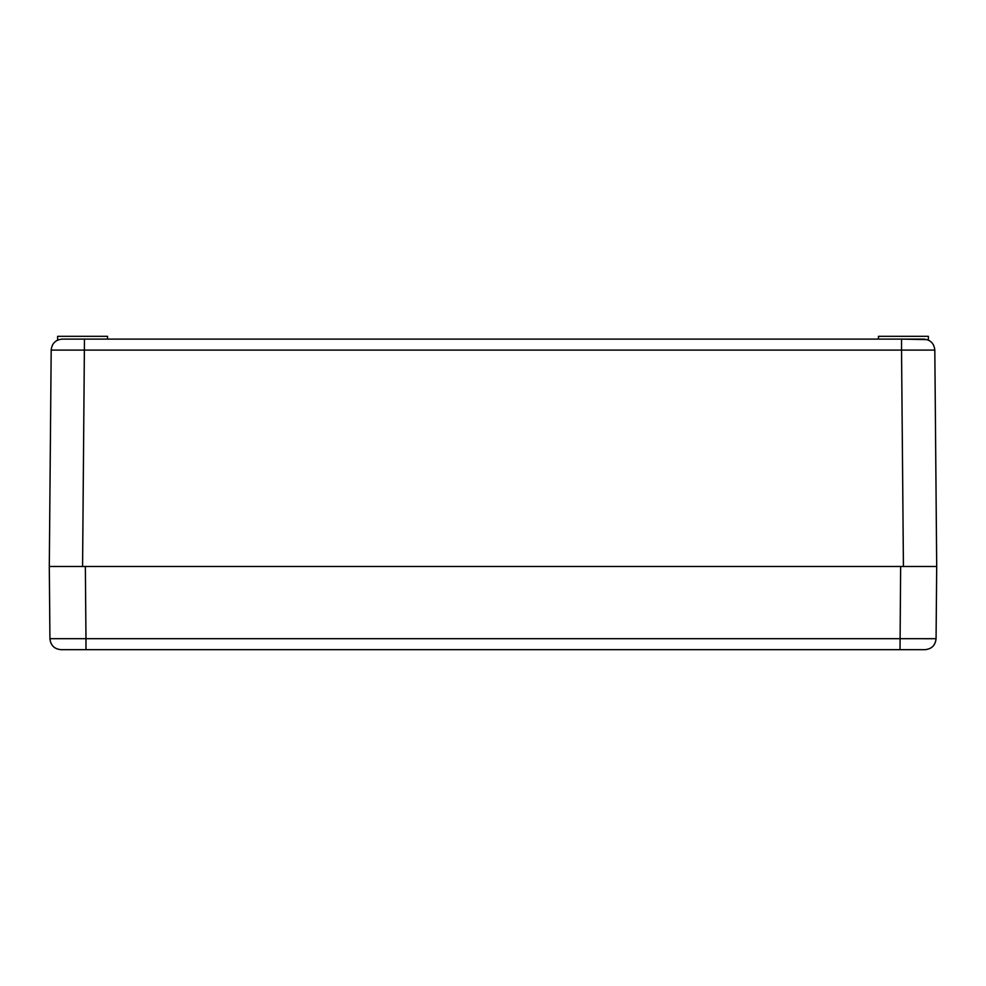 <?xml version="1.0" encoding="UTF-8"?>
<svg xmlns="http://www.w3.org/2000/svg" width="986" height="986" viewBox="0 0 986 986"><rect width="100%" height="100%" fill="white"/><g stroke="black" fill="none" stroke-linecap="round" stroke-linejoin="round"><path stroke-width="1.48" d="M62.278 339.098L84.463 339.098L62.278 339.098C55.586 339.739 51.888 343.399 51.186 350.092C51.888 343.399 55.586 339.739 62.278 339.098C56.091 340.244 56.091 340.244 62.278 339.098C56.091 340.244 56.091 340.244 62.278 339.098C55.586 339.739 51.888 343.399 51.186 350.092L901.537 350.092L901.537 339.098L84.463 339.098L82.578 566.482L49.3 566.482L51.186 350.092M927.136 339.628L901.537 339.098L923.722 339.098C929.909 340.244 929.909 340.244 923.722 339.098C930.414 339.739 934.112 343.399 934.814 350.092C934.112 343.399 930.414 339.739 923.722 339.098C930.414 339.739 934.112 343.399 934.814 350.092L901.537 350.092L903.422 566.482L936.7 566.482L936.071 638.682C935.369 645.374 931.671 649.034 924.979 649.675L923.796 649.675L924.979 649.675C931.671 649.034 935.369 645.374 936.071 638.682C935.369 645.374 931.671 649.034 924.979 649.675C931.671 649.034 935.369 645.374 936.071 638.682L85.979 638.682L85.979 649.675L62.796 649.675M107.536 339.098L107.536 336.325L57.619 336.325L57.619 340.121L57.619 336.325M928.381 340.121L928.381 336.325L878.464 336.325L878.464 339.098M923.722 339.098C930.414 339.739 934.112 343.399 934.814 350.092L936.7 566.482L49.3 566.482L49.929 638.682L49.3 566.482M49.929 638.682C50.631 645.374 54.329 649.034 61.021 649.675L62.204 649.675L61.021 649.675C54.329 649.034 50.631 645.374 49.929 638.682L85.979 638.682L85.351 566.482M923.796 649.675L900.021 649.675L923.796 649.675M900.649 566.482L900.021 649.675L85.979 649.675M61.785 649.675L78.387 649.675M932.115 638.718L924.215 638.731M59 566.482L60.392 566.482"/></g></svg>
